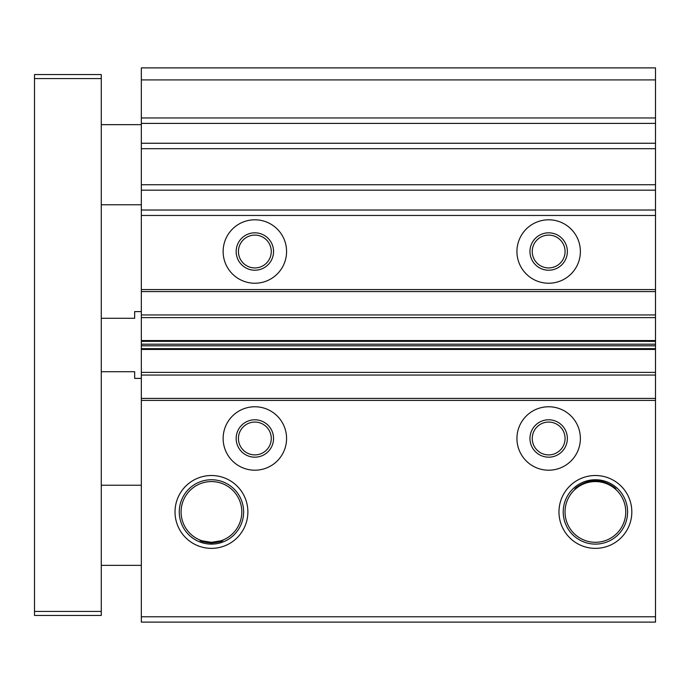 <?xml version="1.0" encoding="UTF-8"?>
<svg xmlns="http://www.w3.org/2000/svg" width="690" height="690" viewBox="0 0 690 690"><rect width="100%" height="100%" fill="white"/><g stroke="black" fill="none" stroke-linecap="round" stroke-linejoin="round"><path stroke-width="1.03" d="M615.928 489.038C614.954 487.916 603.94 480.654 595.401 481.517C586.88 480.654 575.84 487.925 574.874 489.038C574.968 487.77 586.733 479.843 595.401 480.844C604.043 479.835 615.842 487.77 615.928 489.038M254.852 470.2A31.714 31.714 0 0 1 223.137 438.486A31.714 31.714 0 0 1 254.852 406.764A31.714 31.714 0 0 1 286.574 438.486A31.714 31.714 0 0 1 254.852 470.2M548.662 470.2A31.714 31.714 0 0 1 516.939 438.486A31.714 31.714 0 0 1 548.662 406.764A31.714 31.714 0 0 1 580.376 438.486A31.714 31.714 0 0 1 548.662 470.2M211.451 548.36A36.423 36.423 0 0 1 175.027 511.937A36.423 36.423 0 0 1 211.451 475.514A36.423 36.423 0 0 1 247.874 511.937A36.423 36.423 0 0 1 211.451 548.36M211.451 479.748A32.18 32.18 0 0 0 179.271 511.937A32.18 32.18 0 0 0 211.451 544.117A32.18 32.18 0 0 0 243.63 511.937A32.18 32.18 0 0 0 211.451 479.748M631.824 511.937A36.423 36.423 0 0 1 595.401 548.36A36.423 36.423 0 0 1 558.978 511.937A36.423 36.423 0 0 1 595.401 475.514A36.423 36.423 0 0 1 631.824 511.937M595.401 544.117A32.18 32.18 0 0 0 627.59 511.937A32.18 32.18 0 0 0 595.401 479.748A32.18 32.18 0 0 0 563.221 511.937A32.18 32.18 0 0 0 595.401 544.117M548.662 283.236A31.714 31.714 0 0 1 516.939 251.514A31.714 31.714 0 0 1 548.662 219.8A31.714 31.714 0 0 1 580.376 251.514A31.714 31.714 0 0 1 548.662 283.236M254.852 283.236A31.714 31.714 0 0 1 223.137 251.514A31.714 31.714 0 0 1 254.852 219.8A31.714 31.714 0 0 1 286.574 251.514A31.714 31.714 0 0 1 254.852 283.236M595.401 481.577A30.36 30.36 0 0 0 565.041 511.937A30.36 30.36 0 0 0 595.401 542.297A30.36 30.36 0 0 0 625.761 511.937A30.36 30.36 0 0 0 595.401 481.577M211.451 542.331L200.005 540.477C200.669 541.46 204.49 542.323 211.451 543.047C218.42 542.323 222.24 541.46 222.896 540.477L211.451 542.331M211.451 481.577A30.36 30.36 0 0 0 181.091 511.937A30.36 30.36 0 0 0 211.451 542.297A30.36 30.36 0 0 0 241.811 511.937A30.36 30.36 0 0 0 211.451 481.577M548.662 267.936A16.413 16.413 0 0 1 532.249 251.514A16.413 16.413 0 0 1 548.662 235.1A16.413 16.413 0 0 1 565.076 251.514A16.413 16.413 0 0 1 548.662 267.936M254.852 267.936A16.413 16.413 0 0 1 238.438 251.514A16.413 16.413 0 0 1 254.852 235.1A16.413 16.413 0 0 1 271.274 251.514A16.413 16.413 0 0 1 254.852 267.936M254.852 454.9A16.413 16.413 0 0 1 238.438 438.486A16.413 16.413 0 0 1 254.852 422.064A16.413 16.413 0 0 1 271.274 438.486A16.413 16.413 0 0 1 254.852 454.9M548.662 454.9A16.413 16.413 0 0 1 532.249 438.486A16.413 16.413 0 0 1 548.662 422.064A16.413 16.413 0 0 1 565.076 438.486A16.413 16.413 0 0 1 548.662 454.9M254.852 419.787A18.699 18.699 0 0 0 236.161 438.486A18.699 18.699 0 0 0 254.852 457.177A18.699 18.699 0 0 0 273.551 438.486A18.699 18.699 0 0 0 254.852 419.787M548.662 419.787A18.699 18.699 0 0 0 529.963 438.486A18.699 18.699 0 0 0 548.662 457.177A18.699 18.699 0 0 0 567.361 438.486A18.699 18.699 0 0 0 548.662 419.787M548.662 232.823A18.699 18.699 0 0 0 529.963 251.514A18.699 18.699 0 0 0 548.662 270.213A18.699 18.699 0 0 0 567.361 251.514A18.699 18.699 0 0 0 548.662 232.823M254.852 232.823A18.699 18.699 0 0 0 236.161 251.514A18.699 18.699 0 0 0 254.852 270.213A18.699 18.699 0 0 0 273.551 251.514A18.699 18.699 0 0 0 254.852 232.823M655.5 79.911L141.338 79.911L141.338 67.887L655.5 67.887L655.5 622.113L141.338 622.113L141.338 344.198L655.5 344.198M141.338 79.911L141.338 344.198M655.5 616.774L141.338 616.774M655.5 398.423L141.338 398.423M655.5 375.05L141.338 375.05M655.5 314.951L141.338 314.951M655.5 291.577L141.338 291.577M101.275 611.426L101.275 615.437L34.5 615.437L34.5 611.426L101.275 611.426L101.275 78.574L34.5 78.574L34.5 611.426M34.5 78.574L34.5 74.563L101.275 74.563L101.275 78.574M141.338 311.613L134.662 311.613L134.662 318.288L101.275 318.288M101.275 371.712L134.662 371.712L134.662 378.387L141.338 378.387M141.338 485.225L101.275 485.225M141.338 565.352L101.275 565.352M141.338 204.775L101.275 204.775M141.338 124.649L101.275 124.649M141.338 117.964L655.5 117.964M655.5 400.424L141.338 400.424M655.5 372.376L141.338 372.376M655.5 349.451L141.338 349.451M655.5 348.648L141.338 348.648M655.5 345.802L141.338 345.802M655.5 341.352L141.338 341.352M655.5 340.55L141.338 340.55M655.5 317.624L141.338 317.624M655.5 289.576L141.338 289.576M655.5 215.461L141.338 215.461M655.5 210.027L141.338 210.027M655.5 190.173L141.338 190.173M141.338 184.739L655.5 184.739M655.5 148.686L141.338 148.686M141.338 143.253L655.5 143.253M655.5 123.398L141.338 123.398"/></g></svg>
